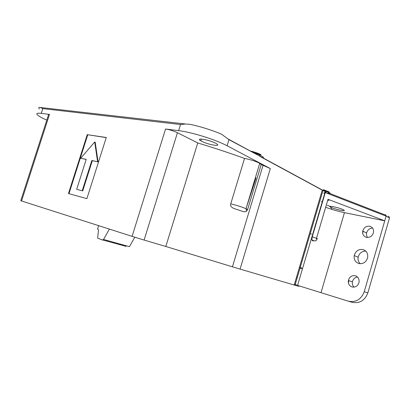 <?xml version="1.0" encoding="UTF-8"?>
<svg xmlns="http://www.w3.org/2000/svg" width="410" height="410" viewBox="0 0 410 410"><rect width="100%" height="100%" fill="white"/><g stroke="black" fill="none" stroke-linecap="round" stroke-linejoin="round"><path stroke-width="0.61" d="M343.395 209.771L343.636 209.899C347.413 211.98 334.683 209.325 330.844 207.255L330.511 207.076C326.744 205.02 339.552 207.675 343.395 209.771M215.588 143.218L216.311 143.618C222.43 147.134 208.398 144.848 201.761 141.312L200.787 140.773C194.858 137.36 208.941 139.631 215.588 143.218M355.306 275.756C351.78 275.238 349.469 276.811 348.377 280.481C348.023 283.694 349.248 285.852 352.052 286.969C355.439 287.553 357.745 286.093 358.986 282.587C359.493 279.184 358.268 276.909 355.306 275.756M354.045 287.138C352.631 285.719 352.087 283.966 352.41 281.88C353.107 279.072 354.809 277.457 357.51 277.042M369.682 226.238C366.171 225.92 363.849 227.545 362.722 231.107C362.322 234.31 363.567 236.391 366.458 237.349C369.856 237.733 372.183 236.201 373.428 232.747C373.956 229.38 372.705 227.207 369.682 226.238M367.58 237.477C366.607 236.186 366.273 234.699 366.591 233.003C367.488 229.902 369.482 228.267 372.577 228.088M362.927 249.516C358.489 249.003 355.583 251.022 354.204 255.579C353.748 259.581 355.301 262.231 358.858 263.527C363.096 264.148 366.002 262.287 367.585 257.946C368.262 253.662 366.709 250.853 362.927 249.516M360.241 263.733C358.437 262.01 357.745 259.837 358.161 257.224C359.273 253.216 361.804 251.161 365.761 251.074M254.687 153.381L255.942 153.94M256.127 154.16L256.588 154.406M322.998 190.46L324.387 191.034M310.247 233.608L311.661 234.12M259.632 154.867L261.431 155.621C258.782 153.781 255.163 152.289 250.582 151.157M263.748 158.27L262.861 156.676L263.015 157.865M253.19 152.566L259.146 154.652L260.032 156.256M327.667 200.444L327.662 200.439C329.194 200.459 329.307 200.075 328 199.291L384.734 220.836L386.097 216.126L386.092 215.306L385.318 214.635M298.116 274.644L297.399 277.078M177.448 132.717L144.105 240.06L132.092 236.365L165.563 129.012C169.576 129.652 173.538 130.887 177.448 132.717L197.748 142.952C213.984 147.872 229.585 153.022 244.539 158.403C250.582 159.582 255.645 161.227 259.725 163.339L261.196 164.615L247.604 209.618L246.523 211.171C245.831 211.857 244.626 211.97 242.92 211.514L233.715 208.388C231.066 207.117 230.071 205.6 230.738 203.852C236.719 205.328 241.813 206.942 246.026 208.69L247.604 209.618M244.539 158.403L230.738 203.852M324.202 190.722L323.029 190.358M323.833 193.382L324.689 193.566M330.752 193.822L329.563 192.838L324.664 190.87M324.72 190.993L325.289 191.824L325.268 192.556L323.808 197.507M297.573 285.396L348.198 301.155C355.777 302.677 361.128 299.536 364.244 291.72L367.847 292.909L389.464 218.028L386.097 216.126L326.724 193.115L325.289 191.824M325.079 192.239L297.414 285.934L294.201 285.022L322.245 190.153L324.32 190.276L325.268 192.556L326.724 193.115L330.183 193.207M323.833 197.543L312.256 236.744L316.499 238.297C317.75 238.861 317.801 239.081 316.658 238.953M106.236 137.622L87.76 134.757L68.967 193.694M80.693 158.26L86.202 159.377L76.68 189.292L82.712 190.922L92.311 160.705L98.062 161.868L95.192 142.178L94.715 141.973L80.693 158.26L86.177 159.459M144.105 240.06L165.814 246.471L197.748 142.952M165.814 246.471L232.429 266.813L263.051 165.338L270.328 168.577L227.094 145.775C215.947 139.728 191.69 132.158 178.632 130.657L180.533 124.532L185.453 123.999L190.148 124.343C200.931 126.68 211.34 129.934 221.364 134.096L228.964 139.651L227.094 145.775M261.196 164.615L263.051 165.338M297.414 285.934C299.7 286.498 299.736 286.38 297.522 285.57M322.352 202.545L321.988 202.704M312.466 240.706L311.851 239.901L312.256 236.744M364.244 291.72L384.734 220.836L344.456 212.636L321.025 292.602M325.648 207.27C331.516 209.438 337.789 211.227 344.456 212.636M39.324 108.998C38.463 108.091 38.586 107.512 39.683 107.261L42.814 108.614L41.272 113.375L49.502 114.41L21.545 200.967L132.092 236.365M270.328 168.577L240.075 269.098L294.201 285.022M240.075 269.098L232.429 266.813M21.545 200.967L20.777 200.68L48.503 114.861C48.062 114.431 48.395 114.282 49.502 114.41M301.714 268.75L300.028 268.181M301.914 268.068L299.51 267.069M255.348 177.832L256.035 178.042L246.195 208.121M367.847 292.909C364.756 300.653 359.442 303.759 351.903 302.242L348.628 301.278M41.272 113.375C37.254 112.909 35.967 113.416 37.412 114.892C38.842 116.235 41.969 117.983 46.796 120.135M165.563 129.012L178.632 130.657M87.289 134.552L68.47 193.556L86.889 198.645L106.277 137.493L87.76 134.757M228.498 139.19L260.027 156.272L228.964 139.651M260.027 156.272L263.702 158.455L259.981 156.446M323.464 189.651L324.32 190.276M386.097 216.116L389.464 218.023C389.577 217.208 389.095 216.588 388.019 216.167M76.68 189.292L82.712 190.922M82.22 190.752L91.83 160.515L92.311 160.705M91.83 160.515L98.062 161.868M97.58 161.673L94.715 141.973M109.378 229.093L103.556 239.46L102.572 240.04L97.626 238.128L98.564 229.774L97.703 229.359L97.688 228.708L98.651 225.654M102.889 240.05L107.241 241.229M113.601 242.899L119.787 244.698M134.818 237.226L129.442 246.651L103.556 239.46M107.266 241.147L113.575 242.981M119.807 244.621L125.875 246.384M250.182 150.936C254.538 151.972 258.115 153.212 260.903 154.657M262.61 156.476L260.647 156.774M348.469 283.161L348.782 280.624M362.671 233.244L363.122 231.301M327.19 205.241C329.425 205.748 330.972 207.127 331.823 209.372M323.987 189.891L329.061 191.88M329.886 193.074L329.071 193.171M324.961 192.638L324.11 192.454M322.511 202.017L321.445 201.469M294.411 284.314L296.901 285.047M322.245 190.153L263.702 158.455M242.92 211.514L233.715 208.388M312.425 240.701C314.496 241.085 314.301 240.819 311.851 239.901M180.533 124.532L42.814 108.614M330.511 207.076L330.726 206.343M200.787 140.773L201.315 139.051M348.377 280.481L352.41 281.88M362.722 231.107L366.591 233.003M354.204 255.579L358.161 257.224M296.717 277.196L297.209 277.344M259.725 163.339L246.026 208.69L246.523 211.171M324.177 190.066C326.657 190.891 328.461 191.788 329.584 192.746L329.835 193.059M313.84 240.778C315.705 240.757 316.638 241.685 316.499 238.297L328 199.291M185.453 123.999L40.908 107.548M263.743 158.286L322.593 190.168M386.092 215.306L328.6 192.987M294.985 285.247L323.075 190.189M107.22 241.29L107.456 240.547M119.766 244.76L119.997 244.027M113.555 243.043L113.79 242.305M125.855 246.441L126.08 245.713"/></g></svg>
